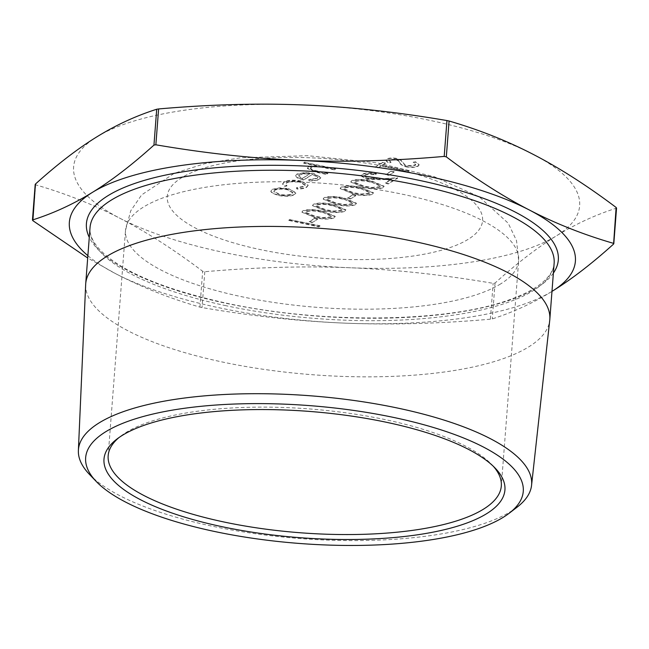 <?xml version="1.0" encoding="UTF-8"?>
<svg xmlns="http://www.w3.org/2000/svg" width="649" height="649" viewBox="0 0 649 649"><rect width="100%" height="100%" fill="white"/><g stroke="black" fill="none" stroke-linecap="round" stroke-linejoin="round"><path stroke-width="0.49" stroke-dasharray="3.25 2.43" d="M318.724 226.874L319.965 226.103L290.03 219.662L288.789 220.425L318.724 226.874L319.965 226.103M312.291 222.542L317.604 219.265L314.53 218.599L309.216 221.877L312.291 222.542L317.604 219.265M313.865 217.423C322.05 219.476 328.873 219.622 334.357 217.869L335.257 216.742L323.251 211.639C315.154 209.554 308.364 209.376 302.88 211.095L301.955 212.264L313.889 217.058C322.074 219.102 328.905 219.257 334.381 217.504L335.29 216.368L323.275 211.266C315.187 209.189 308.397 209.002 302.913 210.722L301.988 211.89L313.889 217.058M335.111 204.321C343.297 206.366 350.119 206.512 355.603 204.76L356.504 203.632L344.497 198.529C336.401 196.444 329.611 196.266 324.127 197.986L323.202 199.154L335.135 203.948C343.321 206.001 350.152 206.147 355.628 204.394L356.536 203.259L344.522 198.156C336.433 196.079 329.643 195.901 324.159 197.62L323.234 198.781L335.135 203.948M362.726 187.277C370.912 189.33 377.742 189.476 383.218 187.723L384.127 186.588L372.112 181.493C364.024 179.408 357.234 179.229 351.75 180.949L350.825 182.118L362.759 186.912C370.944 188.956 377.775 189.11 383.251 187.358L384.151 186.222L372.145 181.12C364.048 179.035 357.266 178.856 351.774 180.576L350.858 181.744L362.759 186.912M301.112 181.379C293.494 180.049 287.783 180.39 283.962 182.385L282.591 184.178L284.465 186.344L286.907 186.003L285.617 184.275L286.736 182.913C289.584 181.387 293.883 181.112 299.635 182.093L305.095 185.29L304 186.636L296.496 188.072L296.934 189.029C301.525 189.046 304.787 188.437 306.709 187.196L308.113 185.484L301.144 181.006C293.526 179.684 287.807 180.016 283.986 182.02L283.962 182.385M312.664 174.581L317.905 177.518L317.037 178.589L308.721 179.887L308.867 180.836C313.873 181.079 317.442 180.552 319.568 179.262L320.833 177.753L313.386 173.705L304.916 172.853L296.901 174.411L295.684 175.895L297.137 177.842L303.635 180.154L312.688 174.216L317.937 177.153L317.069 178.224L308.746 179.522L308.9 180.471C313.897 180.706 317.466 180.187 319.6 178.897L320.866 177.388L313.41 173.34L304.949 172.48L296.926 174.037L295.709 175.522L297.169 177.469L303.659 179.781L312.688 174.216M96.815 136.874A253.767 79.908 4.4 0 1 303.545 104.968A253.767 79.908 4.4 0 1 533.356 154.454A253.767 79.908 4.4 0 1 556.444 235.838A253.767 79.908 4.4 0 1 349.722 267.745A253.767 79.908 4.4 0 1 119.903 218.259A253.767 79.908 4.4 0 1 96.815 136.874M334.357 169.827L335.598 169.056L304.892 162.445L303.651 163.215L316.615 166.006L308.259 167.401L307.375 168.48L315.568 172.115L326.739 174.524L327.98 173.754L312.859 170.379L310.409 168.724L311.163 167.84C313.159 166.825 316.233 166.542 320.387 166.971L334.357 169.827L335.598 169.056M288.602 188.997L279.459 188.186L271.988 189.776L270.771 191.268L271.761 192.915L278.153 195.446C285.373 196.752 290.866 196.493 294.63 194.651L295.887 193.11L288.627 188.632L279.484 187.812L272.02 189.403L270.803 190.895L271.785 192.542L278.178 195.073C285.398 196.387 290.898 196.12 294.662 194.278L295.912 192.745L288.627 188.632M406.12 166.858C411.417 167.767 415.433 167.531 418.159 166.168L419.084 165L415.822 162.169L413.137 162.558L415.636 164.789L415.092 165.503L407.312 166.079L404.871 165.146L400.782 160.311L396.993 158.851C392.402 158.04 388.938 158.242 386.601 159.443L385.798 160.481L387.988 162.81L390.949 162.51L389.254 160.725L389.814 160.019L395.63 159.589L398.583 160.984L399.711 162.769C400.1 164.359 402.234 165.722 406.12 166.858L406.144 166.485C411.45 167.393 415.457 167.166 418.191 165.795L418.159 166.168M409.203 171.06L382.334 165.276L385.344 163.418L382.277 162.753L375.017 167.231L378.083 167.896L381.093 166.039L407.961 171.823L409.203 171.06L382.334 165.276M388.775 175.352L394.089 172.074L391.014 171.417L385.709 174.695L388.775 175.352L394.089 172.074M368.161 178.426L364.365 176.171L365.087 175.271C367.375 174.151 370.741 173.989 375.195 174.784L376.436 174.021C370.133 172.853 365.306 173.064 361.955 174.654L360.925 175.887L366.685 179.14L380.217 179.732L391.663 179.319L385.238 183.286L388.305 183.943L397.691 178.159L379.949 178.791L368.161 178.426L364.397 175.798L365.087 175.271M352.107 193.832C360.292 195.884 367.123 196.03 372.599 194.278L373.5 193.142L361.493 188.04C353.397 185.963 346.615 185.784 341.123 187.504L340.206 188.664L352.131 193.467C360.317 195.511 367.147 195.657 372.623 193.905L373.532 192.777L361.517 187.675C353.429 185.59 346.639 185.411 341.155 187.131L340.23 188.299L352.131 193.467M350.533 198.943L355.847 195.665L352.772 195.008L347.466 198.286L350.533 198.943L355.847 195.665M324.484 210.868C332.669 212.921 339.5 213.067 344.976 211.314L345.885 210.187L333.87 205.084C325.782 202.999 318.992 202.821 313.508 204.54L312.583 205.709L324.516 210.503C332.702 212.556 339.524 212.702 345.008 210.949L345.909 209.814L333.902 204.711C325.806 202.634 319.016 202.447 313.532 204.175L312.607 205.335L324.516 210.503M89.44 474.37A227.272 71.568 -175.6 0 0 210.073 525.722A227.272 71.568 -175.6 0 0 516.977 507.267M85.668 284.53A232.74 73.288 -175.6 0 0 220.522 361.615A232.74 73.288 -175.6 0 0 549.744 320.241M493.394 466.355A197.158 62.085 -175.6 0 0 491.764 464.57A197.158 62.085 -175.6 0 0 387.112 420.025A197.158 62.085 -175.6 0 0 120.884 436.031A197.158 62.085 -175.6 0 0 119.002 437.54M35.419 184.073L35.63 184.827C65.557 193.507 93.643 204.654 119.903 218.259C146.171 231.831 173.762 249.5 202.675 271.266L204.8 271.72C256.087 267.226 304.389 265.903 349.722 267.745C395.054 269.554 442.861 274.746 493.143 283.337L495.049 283.037C516.912 263.324 537.38 247.585 556.444 235.838C575.517 224.059 595.482 214.851 616.339 208.207L616.128 207.461M552.185 291.263C533.113 303.042 513.148 312.25 492.291 318.894L490.384 319.186C439.097 323.681 390.787 325.003 345.455 323.161C300.122 321.352 252.323 316.16 202.042 307.569L199.916 307.115C169.997 298.435 141.904 287.288 115.644 273.683L87.696 257.994M87.875 255.674A253.767 79.908 -175.6 0 0 115.644 273.683A253.767 79.908 -175.6 0 0 345.455 323.161A253.767 79.908 -175.6 0 0 551.975 291.385M335.622 168.691L304.892 162.445M304.925 162.08L303.683 162.842L316.639 165.633L308.283 167.028L307.407 168.107L315.601 171.742L326.772 174.151L328.013 173.388L312.883 170.014L310.433 168.351L311.187 167.474C313.191 166.46 316.266 166.168 320.411 166.606L334.381 169.454M309.873 173.713L302.215 178.443L298.613 175.847L299.546 174.654L304.203 173.494L309.873 173.713L302.183 178.808L298.589 176.212L299.522 175.027L304.17 173.859L309.849 174.086M283.986 182.02L282.623 183.805L284.465 186.344M284.497 185.971L286.931 185.63L285.649 183.902L286.769 182.539C289.616 181.014 293.908 180.747 299.66 181.72L305.119 184.924L304.032 186.263L296.528 187.699L296.966 188.656C301.558 188.672 304.811 188.064 306.734 186.831L306.709 187.196M306.734 186.831L308.145 185.119L301.144 181.006M274.705 189.979C277.667 188.591 281.901 188.397 287.402 189.394L292.91 192.526L291.977 193.702C289.105 195.106 284.927 195.308 279.435 194.311L273.829 191.082L274.681 190.352C277.634 188.964 281.869 188.77 287.377 189.768L292.877 192.891L291.953 194.067C289.081 195.471 284.903 195.673 279.411 194.684L273.797 191.455L274.681 190.352M418.191 165.795L419.108 164.635L415.822 162.169M415.847 161.796L413.162 162.193L415.668 164.424L415.117 165.138L407.345 165.714L404.895 164.773L400.806 159.938L397.018 158.478C392.426 157.675 388.97 157.869 386.634 159.078L385.831 160.108L388.021 162.437L390.982 162.145L389.278 160.36L389.838 159.654L395.655 159.216L398.616 160.611L399.711 162.769M399.735 162.396C400.125 163.994 402.258 165.357 406.144 166.485M382.366 164.903L385.344 163.418M385.376 163.045L382.302 162.388L375.041 166.866L378.116 167.523L381.125 165.665L407.961 171.823M407.986 171.45L409.227 170.687M394.113 171.709L391.014 171.417M391.047 171.044L385.709 174.695M385.733 174.321L388.808 174.987M365.119 174.905C367.399 173.778 370.774 173.616 375.227 174.419L375.195 174.784M375.227 174.419L376.469 173.656C370.157 172.488 365.33 172.691 361.98 174.281L360.949 175.522L366.709 178.775L380.241 179.359L391.696 178.954L385.263 182.913L388.337 183.578L397.723 177.785L379.949 178.791M379.973 178.426L368.186 178.061M370.887 181.882L380.736 185.93L380.136 186.717L372.031 187.439L363.984 186.141L354.216 182.02L354.808 181.266C359.278 180.008 364.641 180.219 370.887 181.882L380.703 186.295L380.111 187.09L372.007 187.812L363.959 186.514L354.184 182.393L354.776 181.631C359.246 180.381 364.608 180.584 370.863 182.255M360.268 188.437L370.108 192.477L369.516 193.272L361.412 193.994L353.364 192.696L343.589 188.575L344.181 187.821C348.651 186.563 354.013 186.774 360.268 188.437L370.084 192.85L369.484 193.645L361.379 194.367L353.332 193.069L343.564 188.948L344.157 188.186C348.627 186.936 353.989 187.139 360.236 188.802M355.871 195.3L352.772 195.008M352.805 194.635L347.466 198.286M347.491 197.913L350.557 198.578M343.272 198.918L353.113 202.967L352.512 203.762L344.416 204.484L336.369 203.186L326.593 199.065L327.185 198.302C331.655 197.053 337.018 197.255 343.272 198.918L353.088 203.34L352.488 204.127L344.384 204.849L336.336 203.551L326.569 199.43L327.161 198.675C331.631 197.418 336.993 197.629 343.24 199.292M332.645 205.473L342.494 209.522L341.893 210.308L333.789 211.03L325.741 209.732L315.974 205.619L316.566 204.857C321.036 203.608 326.398 203.81 332.645 205.473L342.461 209.887L341.861 210.682L333.764 211.404L325.717 210.106L315.941 205.984L316.534 205.23C321.004 203.973 326.366 204.184 332.621 205.847M322.026 212.028L331.866 216.076L331.266 216.863L323.17 217.585L315.122 216.287L305.346 212.166L305.939 211.412C310.409 210.154 315.771 210.365 322.026 212.028L331.842 216.442L331.241 217.237L323.137 217.959L315.089 216.661L305.322 212.539L305.914 211.785C310.384 210.527 315.747 210.73 321.993 212.401M317.629 218.891L314.53 218.599M314.562 218.234L309.216 221.877M309.248 221.512L312.315 222.169M319.998 225.738L290.03 219.662M290.062 219.289L288.789 220.425M288.821 220.06L318.756 226.501M468.116 239.359A158.113 49.786 4.4 0 1 196.12 228.407A158.113 49.786 4.4 0 1 310.538 157.812A158.113 49.786 4.4 0 1 468.116 239.359M500.63 283.913A197.158 62.085 4.4 0 1 277.594 303.026A197.158 62.085 4.4 0 1 125.508 230.346A197.158 62.085 4.4 0 1 326.845 183.57A197.158 62.085 4.4 0 1 518.656 260.598A197.158 62.085 4.4 0 1 500.63 283.913M224.846 305.46A232.74 73.288 -175.6 0 0 554.132 263.324C553.759 270.203 549.297 277.05 540.747 283.873C533.429 289.576 523.329 294.751 510.455 299.392C448.443 322.731 321.247 324.322 224.035 302.645C162.396 288.829 121.055 271.241 100.027 249.873C92.685 241.858 89.351 234.435 90.033 227.612A232.74 73.288 -175.6 0 0 224.846 305.46M613.581 244.065L616.339 208.207M495.049 283.037L492.291 318.894M490.384 319.186L493.143 283.337M204.8 271.72L202.042 307.569M199.916 307.115L202.675 271.266M35.63 184.827L32.872 220.676M553.386 273.075A236.642 74.513 4.4 0 1 223.499 302.775A236.642 74.513 4.4 0 1 89.278 237.364M108.164 455.712L125.508 230.346L130.709 210.836L141.677 194.862L174.281 173.307L204.711 163.71L240.3 157.821L307.691 155.687L377.458 162.899L434.124 176.658L479.165 196.752L508.232 223.24L516.531 240.633L518.656 260.598L501.32 485.963M120.884 436.031L116.958 439.04M491.764 464.57L495.187 468.14"/><path stroke-width="0.97" d="M509.124 513.278L516.977 507.267A227.272 71.568 -175.6 0 0 531.563 485.322A227.272 71.568 -175.6 0 0 310.514 395.793A227.272 71.568 -175.6 0 0 78.383 450.447A227.272 71.568 -175.6 0 0 89.44 474.37L96.279 481.509A219.467 69.11 -175.6 0 0 212.767 531.101A219.467 69.11 -175.6 0 0 509.124 513.278A219.467 69.11 -175.6 0 0 309.76 405.633A219.467 69.11 -175.6 0 0 96.279 481.509M531.563 485.322L549.744 320.241A232.74 73.288 -175.6 0 0 549.817 319.486A232.74 73.288 -175.6 0 0 323.389 228.562A232.74 73.288 -175.6 0 0 85.709 283.775A232.74 73.288 -175.6 0 0 85.668 284.53L78.383 450.447M119.002 437.54A197.158 62.085 -175.6 0 0 108.164 455.712A197.158 62.085 -175.6 0 0 260.249 528.391A197.158 62.085 -175.6 0 0 483.294 509.287A197.158 62.085 -175.6 0 0 501.32 485.963A197.158 62.085 -175.6 0 0 493.394 466.355M388.459 422.71A201.06 63.31 4.4 0 1 495.187 468.14A201.06 63.31 4.4 0 1 299.603 537.656A201.06 63.31 4.4 0 1 116.958 439.04A201.06 63.31 4.4 0 1 388.459 422.71M616.339 208.207L616.128 207.461C587.215 185.695 559.625 168.026 533.356 154.454C507.096 140.849 479.003 129.703 449.084 121.022L446.958 120.56C396.677 111.977 348.878 106.777 303.545 104.968C258.213 103.126 209.903 104.457 158.616 108.951L156.709 109.243C135.852 115.879 115.887 125.095 96.815 136.874C77.75 148.621 57.282 164.351 35.419 184.073L35.63 184.827M616.128 207.461L613.581 244.065C591.718 263.778 571.25 279.516 552.185 291.263L551.975 291.385A253.767 79.908 -175.6 0 0 552.185 291.263A253.767 79.908 -175.6 0 0 529.097 209.87C555.357 223.483 583.443 234.63 613.37 243.31L613.581 244.065M87.696 257.994L32.872 220.676L32.661 219.922C53.518 213.286 73.483 204.078 92.556 192.291C111.62 180.544 132.088 164.814 153.951 145.092L155.857 144.8C206.139 153.383 253.946 158.583 299.278 160.392C344.611 162.234 392.913 160.911 444.2 156.409L446.325 156.871C475.238 178.637 502.829 196.306 529.097 209.87A253.767 79.908 -175.6 0 0 299.278 160.392A253.767 79.908 -175.6 0 0 92.556 192.291A253.767 79.908 -175.6 0 0 87.875 255.674M32.872 220.676L35.419 184.073M549.817 319.486L554.132 263.324A232.74 73.288 -175.6 0 0 327.704 172.399A232.74 73.288 -175.6 0 0 90.033 227.612L85.709 283.775M156.709 109.243L153.951 145.092M155.857 144.8L158.616 108.951M446.325 156.871L449.084 121.022M446.958 120.56L444.2 156.409M89.278 237.364A236.642 74.513 4.4 0 1 328.086 167.483A236.642 74.513 4.4 0 1 553.386 273.075M616.55 208.004L613.8 243.708M35.2 184.421L32.45 220.125"/></g></svg>
